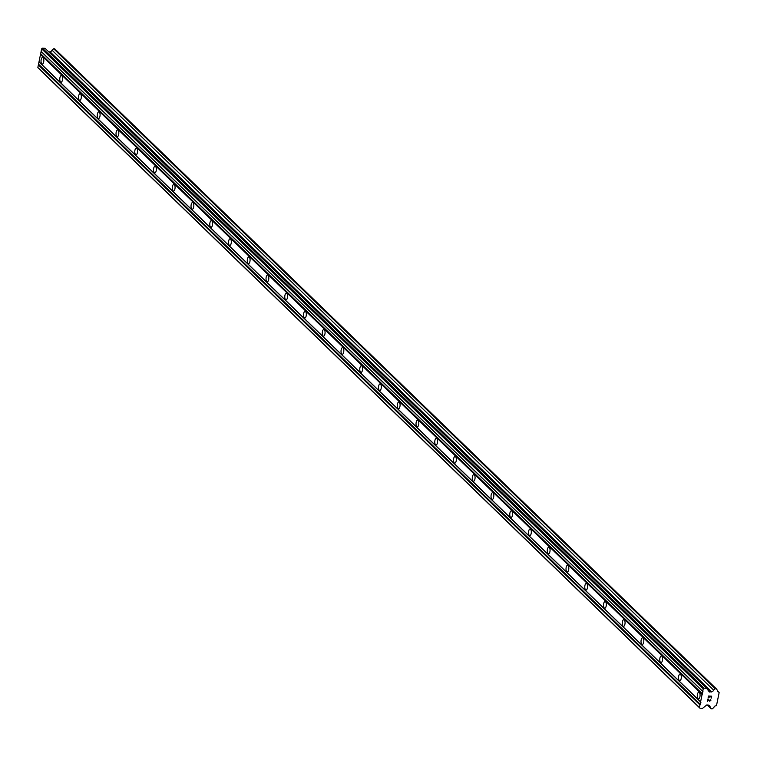 <?xml version="1.0" encoding="UTF-8"?>
<svg xmlns="http://www.w3.org/2000/svg" width="757" height="757" viewBox="0 0 757 757"><rect width="100%" height="100%" fill="white"/><g stroke="black" fill="none" stroke-linecap="round" stroke-linejoin="round"><path stroke-width="1.14" d="M43.064 57.636A3.35 1.391 92.9 0 1 43.774 61.402A3.35 1.391 92.9 0 1 42.26 64.099A3.35 1.391 92.9 0 1 41.796 63.872A3.35 1.391 92.9 0 1 41.086 60.106A3.35 1.391 92.9 0 1 42.6 57.418A3.35 1.391 92.9 0 1 43.064 57.636M61.819 75.776A3.35 1.391 92.9 0 1 62.519 79.542A3.35 1.391 92.9 0 1 61.014 82.239A3.35 1.391 92.9 0 1 60.551 82.011A3.35 1.391 92.9 0 1 59.841 78.245A3.35 1.391 92.9 0 1 61.345 75.549A3.35 1.391 92.9 0 1 61.819 75.776M80.564 93.915A3.35 1.391 92.9 0 1 81.273 97.681A3.35 1.391 92.9 0 1 79.759 100.378A3.35 1.391 92.9 0 1 79.296 100.151A3.35 1.391 92.9 0 1 78.586 96.385A3.35 1.391 92.9 0 1 80.1 93.688A3.35 1.391 92.9 0 1 80.564 93.915M99.318 112.055A3.35 1.391 92.9 0 1 100.019 115.821A3.35 1.391 92.9 0 1 98.514 118.508A3.35 1.391 92.9 0 1 98.05 118.291A3.35 1.391 92.9 0 1 97.341 114.515A3.35 1.391 92.9 0 1 98.845 111.828A3.35 1.391 92.9 0 1 99.318 112.055M118.064 130.185A3.35 1.391 92.9 0 1 118.773 133.951A3.35 1.391 92.9 0 1 117.259 136.648A3.35 1.391 92.9 0 1 116.796 136.421A3.35 1.391 92.9 0 1 116.086 132.655A3.35 1.391 92.9 0 1 117.6 129.967A3.35 1.391 92.9 0 1 118.064 130.185M136.809 148.325A3.35 1.391 92.9 0 1 137.519 152.091A3.35 1.391 92.9 0 1 136.014 154.788A3.35 1.391 92.9 0 1 135.541 154.56A3.35 1.391 92.9 0 1 134.841 150.794A3.35 1.391 92.9 0 1 136.345 148.098A3.35 1.391 92.9 0 1 136.809 148.325M155.564 166.464A3.35 1.391 92.9 0 1 156.273 170.23A3.35 1.391 92.9 0 1 154.759 172.927A3.35 1.391 92.9 0 1 154.296 172.7A3.35 1.391 92.9 0 1 153.586 168.934A3.35 1.391 92.9 0 1 155.1 166.237A3.35 1.391 92.9 0 1 155.564 166.464M174.309 184.604A3.35 1.391 92.9 0 1 175.018 188.37A3.35 1.391 92.9 0 1 173.514 191.057A3.35 1.391 92.9 0 1 173.041 190.83A3.35 1.391 92.9 0 1 172.341 187.064A3.35 1.391 92.9 0 1 173.845 184.377A3.35 1.391 92.9 0 1 174.309 184.604M193.063 202.734A3.35 1.391 92.9 0 1 193.773 206.5A3.35 1.391 92.9 0 1 192.259 209.197A3.35 1.391 92.9 0 1 191.795 208.97A3.35 1.391 92.9 0 1 191.086 205.204A3.35 1.391 92.9 0 1 192.6 202.516A3.35 1.391 92.9 0 1 193.063 202.734M211.809 220.874A3.35 1.391 92.9 0 1 212.518 224.64A3.35 1.391 92.9 0 1 211.014 227.337A3.35 1.391 92.9 0 1 210.541 227.109A3.35 1.391 92.9 0 1 209.84 223.343A3.35 1.391 92.9 0 1 211.345 220.647A3.35 1.391 92.9 0 1 211.809 220.874M230.563 239.013A3.35 1.391 92.9 0 1 231.273 242.779A3.35 1.391 92.9 0 1 229.759 245.476A3.35 1.391 92.9 0 1 229.295 245.249A3.35 1.391 92.9 0 1 228.586 241.483A3.35 1.391 92.9 0 1 230.1 238.786A3.35 1.391 92.9 0 1 230.563 239.013M249.308 257.153A3.35 1.391 92.9 0 1 250.018 260.919A3.35 1.391 92.9 0 1 248.504 263.606A3.35 1.391 92.9 0 1 248.041 263.379A3.35 1.391 92.9 0 1 247.34 259.613A3.35 1.391 92.9 0 1 248.845 256.926A3.35 1.391 92.9 0 1 249.308 257.153M268.063 275.283A3.35 1.391 92.9 0 1 268.763 279.049A3.35 1.391 92.9 0 1 267.259 281.746A3.35 1.391 92.9 0 1 266.795 281.519A3.35 1.391 92.9 0 1 266.086 277.753A3.35 1.391 92.9 0 1 267.6 275.065A3.35 1.391 92.9 0 1 268.063 275.283M286.808 293.423A3.35 1.391 92.9 0 1 287.518 297.189A3.35 1.391 92.9 0 1 286.004 299.886A3.35 1.391 92.9 0 1 285.54 299.658A3.35 1.391 92.9 0 1 284.831 295.892A3.35 1.391 92.9 0 1 286.345 293.196A3.35 1.391 92.9 0 1 286.808 293.423M305.563 311.562A3.35 1.391 92.9 0 1 306.263 315.328A3.35 1.391 92.9 0 1 304.759 318.025A3.35 1.391 92.9 0 1 304.295 317.798A3.35 1.391 92.9 0 1 303.585 314.032A3.35 1.391 92.9 0 1 305.09 311.335A3.35 1.391 92.9 0 1 305.563 311.562M324.308 329.702A3.35 1.391 92.9 0 1 325.018 333.468A3.35 1.391 92.9 0 1 323.504 336.155A3.35 1.391 92.9 0 1 323.04 335.928A3.35 1.391 92.9 0 1 322.331 332.162A3.35 1.391 92.9 0 1 323.845 329.475A3.35 1.391 92.9 0 1 324.308 329.702M343.063 347.832A3.35 1.391 92.9 0 1 343.763 351.598A3.35 1.391 92.9 0 1 342.259 354.295A3.35 1.391 92.9 0 1 341.795 354.068A3.35 1.391 92.9 0 1 341.085 350.302A3.35 1.391 92.9 0 1 342.59 347.614A3.35 1.391 92.9 0 1 343.063 347.832M361.808 365.972A3.35 1.391 92.9 0 1 362.518 369.738A3.35 1.391 92.9 0 1 361.004 372.435A3.35 1.391 92.9 0 1 360.54 372.207A3.35 1.391 92.9 0 1 359.83 368.441A3.35 1.391 92.9 0 1 361.344 365.745A3.35 1.391 92.9 0 1 361.808 365.972M380.563 384.111A3.35 1.391 92.9 0 1 381.263 387.877A3.35 1.391 92.9 0 1 379.759 390.574A3.35 1.391 92.9 0 1 379.285 390.347A3.35 1.391 92.9 0 1 378.585 386.581A3.35 1.391 92.9 0 1 380.09 383.884A3.35 1.391 92.9 0 1 380.563 384.111M399.308 402.251A3.35 1.391 92.9 0 1 400.018 406.017A3.35 1.391 92.9 0 1 398.504 408.704A3.35 1.391 92.9 0 1 398.04 408.477A3.35 1.391 92.9 0 1 397.33 404.711A3.35 1.391 92.9 0 1 398.844 402.024A3.35 1.391 92.9 0 1 399.308 402.251M418.053 420.381A3.35 1.391 92.9 0 1 418.763 424.147A3.35 1.391 92.9 0 1 417.258 426.844A3.35 1.391 92.9 0 1 416.785 426.617A3.35 1.391 92.9 0 1 416.085 422.851A3.35 1.391 92.9 0 1 417.59 420.163A3.35 1.391 92.9 0 1 418.053 420.381M436.808 438.521A3.35 1.391 92.9 0 1 437.518 442.287A3.35 1.391 92.9 0 1 436.004 444.984A3.35 1.391 92.9 0 1 435.54 444.756A3.35 1.391 92.9 0 1 434.83 440.99A3.35 1.391 92.9 0 1 436.344 438.294A3.35 1.391 92.9 0 1 436.808 438.521M455.553 456.66A3.35 1.391 92.9 0 1 456.263 460.426A3.35 1.391 92.9 0 1 454.758 463.123A3.35 1.391 92.9 0 1 454.285 462.896A3.35 1.391 92.9 0 1 453.585 459.13A3.35 1.391 92.9 0 1 455.089 456.433A3.35 1.391 92.9 0 1 455.553 456.66M474.308 474.8A3.35 1.391 92.9 0 1 475.018 478.566A3.35 1.391 92.9 0 1 473.503 481.253A3.35 1.391 92.9 0 1 473.04 481.026A3.35 1.391 92.9 0 1 472.33 477.26A3.35 1.391 92.9 0 1 473.844 474.573A3.35 1.391 92.9 0 1 474.308 474.8M493.053 492.93A3.35 1.391 92.9 0 1 493.763 496.696A3.35 1.391 92.9 0 1 492.258 499.393A3.35 1.391 92.9 0 1 491.785 499.166A3.35 1.391 92.9 0 1 491.085 495.4A3.35 1.391 92.9 0 1 492.589 492.712A3.35 1.391 92.9 0 1 493.053 492.93M511.808 511.07A3.35 1.391 92.9 0 1 512.517 514.836A3.35 1.391 92.9 0 1 511.003 517.533A3.35 1.391 92.9 0 1 510.54 517.305A3.35 1.391 92.9 0 1 509.83 513.539A3.35 1.391 92.9 0 1 511.344 510.843A3.35 1.391 92.9 0 1 511.808 511.07M530.553 529.209A3.35 1.391 92.9 0 1 531.263 532.975A3.35 1.391 92.9 0 1 529.749 535.672A3.35 1.391 92.9 0 1 529.285 535.445A3.35 1.391 92.9 0 1 528.585 531.679A3.35 1.391 92.9 0 1 530.089 528.982A3.35 1.391 92.9 0 1 530.553 529.209M549.308 547.349A3.35 1.391 92.9 0 1 550.008 551.115A3.35 1.391 92.9 0 1 548.503 553.802A3.35 1.391 92.9 0 1 548.04 553.575A3.35 1.391 92.9 0 1 547.33 549.809A3.35 1.391 92.9 0 1 548.844 547.122A3.35 1.391 92.9 0 1 549.308 547.349M568.053 565.479A3.35 1.391 92.9 0 1 568.762 569.245A3.35 1.391 92.9 0 1 567.248 571.942A3.35 1.391 92.9 0 1 566.785 571.715A3.35 1.391 92.9 0 1 566.075 567.949A3.35 1.391 92.9 0 1 567.589 565.261A3.35 1.391 92.9 0 1 568.053 565.479M586.807 583.619A3.35 1.391 92.9 0 1 587.508 587.385A3.35 1.391 92.9 0 1 586.003 590.082A3.35 1.391 92.9 0 1 585.539 589.854A3.35 1.391 92.9 0 1 584.83 586.088A3.35 1.391 92.9 0 1 586.334 583.392A3.35 1.391 92.9 0 1 586.807 583.619M605.553 601.758A3.35 1.391 92.9 0 1 606.262 605.524A3.35 1.391 92.9 0 1 604.748 608.221A3.35 1.391 92.9 0 1 604.285 607.994A3.35 1.391 92.9 0 1 603.575 604.228A3.35 1.391 92.9 0 1 605.089 601.531A3.35 1.391 92.9 0 1 605.553 601.758M624.307 619.898A3.35 1.391 92.9 0 1 625.008 623.664A3.35 1.391 92.9 0 1 623.503 626.351A3.35 1.391 92.9 0 1 623.039 626.124A3.35 1.391 92.9 0 1 622.33 622.358A3.35 1.391 92.9 0 1 623.834 619.671A3.35 1.391 92.9 0 1 624.307 619.898M643.053 638.028A3.35 1.391 92.9 0 1 643.762 641.794A3.35 1.391 92.9 0 1 642.248 644.491A3.35 1.391 92.9 0 1 641.785 644.264A3.35 1.391 92.9 0 1 641.075 640.498A3.35 1.391 92.9 0 1 642.589 637.81A3.35 1.391 92.9 0 1 643.053 638.028M661.807 656.168A3.35 1.391 92.9 0 1 662.507 659.934A3.35 1.391 92.9 0 1 661.003 662.63A3.35 1.391 92.9 0 1 660.53 662.403A3.35 1.391 92.9 0 1 659.83 658.637A3.35 1.391 92.9 0 1 661.334 655.941A3.35 1.391 92.9 0 1 661.807 656.168M680.552 674.307A3.35 1.391 92.9 0 1 681.262 678.073A3.35 1.391 92.9 0 1 679.748 680.77A3.35 1.391 92.9 0 1 679.284 680.543A3.35 1.391 92.9 0 1 678.575 676.777A3.35 1.391 92.9 0 1 680.089 674.08A3.35 1.391 92.9 0 1 680.552 674.307M699.298 692.447A3.35 1.391 92.9 0 1 700.007 696.213A3.35 1.391 92.9 0 1 698.503 698.9A3.35 1.391 92.9 0 1 698.03 698.673A3.35 1.391 92.9 0 1 697.329 694.907A3.35 1.391 92.9 0 1 698.834 692.22A3.35 1.391 92.9 0 1 699.298 692.447M711.457 696.374L710.161 696.308L711.448 696.374L711.107 698.077L711.457 696.374M710.161 696.308L709.971 697.235L710.161 696.308M709.754 697.225L709.943 696.298L709.754 697.225M709.943 696.298L708.647 696.232L709.943 696.298M708.647 696.232L708.306 697.935L708.647 696.232M711.325 698.086L711.712 696.166L711.315 698.086M708.088 697.926L708.476 696.005L711.712 696.166M710.18 699.6L710.709 699.553M710.918 700.064L710.795 700.698L710.918 700.064M709.432 701.124L708.921 700.622M707.975 699.534L707.606 701.342L707.975 699.534M707.388 701.332L707.861 699.052L709.782 701.067L710.577 700.67L710.359 699.61L710.7 700.064M709.773 701.067L707.852 699.052M711.552 691.709A1.864 1.59 -46 0 0 713.558 690.081L715.242 688.728L716.283 688.785L717.381 690.28A1.864 1.59 -46 0 0 718.696 692.068L719.15 692.57L716.538 705.392L715.895 705.846A1.864 1.59 -46 0 0 713.889 707.464L712.205 708.817L711.164 708.77L710.066 707.275A1.864 1.59 -46 0 0 708.741 705.477L706.764 704.947L702.562 708.334L699.96 708.202L699.44 707.502L702.089 694.481L703.253 688.804L704.038 688.16L706.641 688.293L709.394 692.03L711.552 691.709L49.953 51.722L48.968 52.11M706.641 688.293L45.051 48.316L42.439 48.183L41.654 48.817L37.85 67.515L38.361 68.215L699.96 708.202M716.283 688.785L54.684 48.798L53.643 48.741L51.968 50.104A1.864 1.59 -46 0 1 49.953 51.722M700.604 701.824L39.004 61.837M702.089 694.481L40.499 54.495M700.944 702.288L39.345 62.311M700.49 704.521L38.9 64.534M699.96 704.947L38.37 64.96M699.44 707.502L37.85 67.515M708.741 705.477L708.268 705.022M710.066 707.275L707.71 704.994M711.164 708.77L707.237 704.975M718.696 692.068L717.362 690.772M715.242 688.728L53.643 48.741M713.558 690.081L51.968 50.104M711.126 692.125L49.536 52.138M704.038 688.16L42.439 48.183M703.253 688.804L41.654 48.817M702.733 691.359L41.133 51.372M703.073 691.832L41.474 51.845M702.619 694.055L41.029 54.069"/></g></svg>
